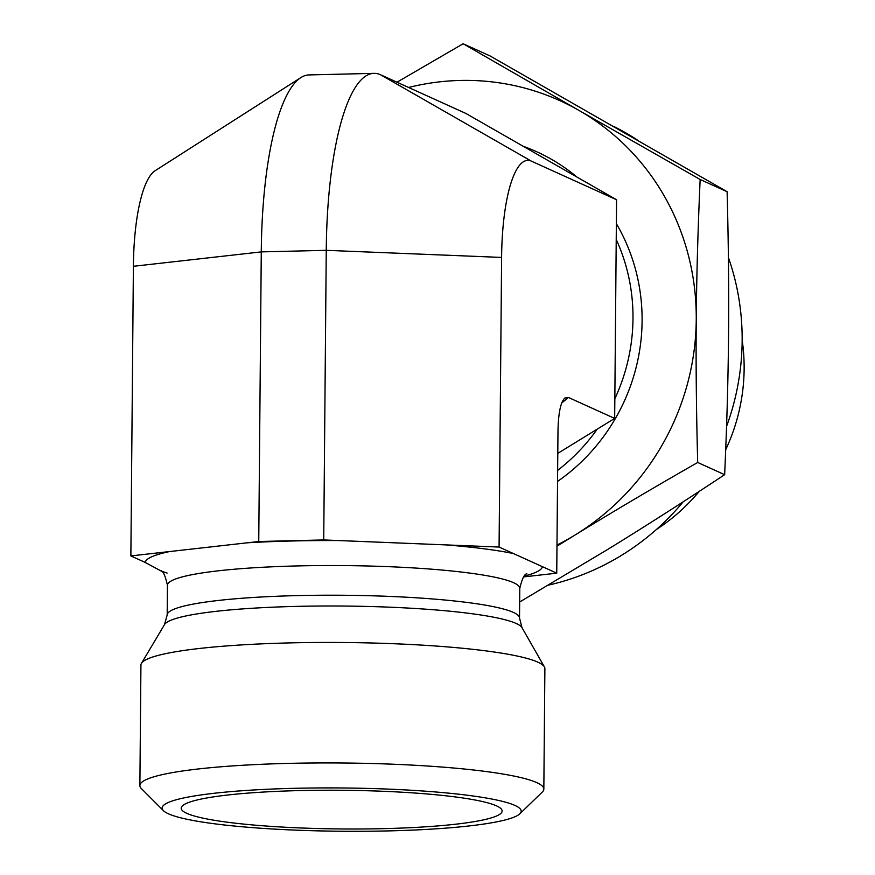 <?xml version="1.0" encoding="UTF-8"?>
<svg xmlns="http://www.w3.org/2000/svg" width="875" height="875" viewBox="0 0 875 875"><rect width="100%" height="100%" fill="white"/><g stroke="black" fill="none" stroke-linecap="round" stroke-linejoin="round"><path stroke-width="1.31" d="M616.23 239.466A186.977 179.091 114.4 0 1 632.997 318.697A186.977 179.091 114.4 0 1 614.83 398.781M597.22 429.133A186.977 179.091 114.4 0 1 557.637 470.389M742.164 340.058A186.977 179.091 114.4 0 1 744.133 369.053A186.977 179.091 114.4 0 1 725.692 449.728M699.223 491.378A186.977 179.091 114.4 0 1 656.316 529.561M557.78 453.381L614.666 418.414L616.569 199.752L465.741 113.367L380.559 74.769L531.387 161.153L616.569 199.752M167.092 573.07L161.919 571.309M160.858 570.894L145.217 562.428L130.867 555.92L258.748 541.516L323.728 539.952L499.078 547.05L556.741 573.169L523.709 576.898M531.387 161.153A110.141 28.733 -91.4 0 0 501.605 257.425L326.255 250.327L261.275 251.891L133.394 266.295L130.867 555.92M133.394 266.295A110.141 28.733 -91.4 0 1 155.127 170.713L300.891 77.58A200.845 52.391 -91.4 0 1 309.006 74.922L373.986 73.358A200.845 52.391 -91.4 0 1 380.559 74.769M614.666 418.414L568.487 397.491L564.834 398.016C560.591 402.172 558.305 413.317 557.977 431.473L556.741 573.169M519.848 813.794L542.314 792.039A201.983 24.347 -179.5 0 0 543.834 789.097A201.983 24.347 -179.5 0 0 536.791 782.633A201.983 24.347 -179.5 0 0 315.295 762.967A201.983 24.347 -179.5 0 0 139.88 785.564A201.983 24.347 -179.5 0 0 141.345 788.539L163.428 810.677A179.539 21.645 0.5 0 1 307.267 788.069A179.539 21.645 0.5 0 1 514.938 805.438A179.539 21.645 0.5 0 1 519.848 813.794A179.539 21.645 0.5 0 1 341.48 831.25A179.539 21.645 0.5 0 1 163.428 810.677M543.834 789.097L544.884 668.609A201.983 24.347 -179.5 0 0 544.403 666.892A201.983 24.347 -179.5 0 0 343.12 642.502A201.983 24.347 -179.5 0 0 141.444 663.381A201.983 24.347 -179.5 0 0 140.93 665.088L139.88 785.564M496.53 805.875A160.464 19.337 0.5 0 1 502.075 810.512A160.464 19.337 0.5 0 1 364.82 828.953A160.464 19.337 0.5 0 1 186.802 813.345A160.464 19.337 0.5 0 1 181.256 807.712A160.464 19.337 0.5 0 1 322.612 790.245A160.464 19.337 0.5 0 1 496.53 805.875M501.605 257.425L499.078 547.05M300.891 77.58A200.845 52.391 -91.4 0 0 261.275 251.891L258.748 541.516M373.986 73.358A200.845 52.391 -91.4 0 0 326.255 250.327L323.728 539.952M616.361 223.694A190.761 182.722 114.4 0 1 642.097 321.081A190.761 182.722 114.4 0 1 557.539 481.447M523.283 146.322A190.761 182.722 114.4 0 1 576.964 177.067M396.977 82.217L463.137 43.75L578.966 110.414A246.87 236.458 -65.6 0 0 408.603 87.478M700.153 179.495C697.911 229.305 696.609 276.062 696.248 319.769A246.87 236.458 -65.6 0 0 578.966 110.414L700.153 179.495L727.114 191.713L490.087 55.956L463.137 43.75M556.981 545.07A246.87 236.458 -65.6 0 0 575.269 534.877L556.97 546.186M697.692 462.47C653.045 487.988 612.237 512.127 575.269 534.877A246.87 236.458 -65.6 0 0 696.248 319.769C695.844 363.464 696.325 411.031 697.692 462.47L724.642 474.688C726.884 425.119 728.186 378.361 728.558 334.414C728.952 290.467 728.47 242.9 727.114 191.713M519.663 602.011L607.578 549.511C644.777 526.652 683.802 501.714 724.642 474.688M548.516 585.102A245.755 235.386 -65.6 0 0 621.731 555.209A245.755 235.386 -65.6 0 0 683.211 501.791M726.545 426.453A245.755 235.386 -65.6 0 0 728.394 257.469M637.12 139.869A245.755 235.386 -65.6 0 0 613.506 126.328M561.739 402.97L568.487 397.491M542.391 566.672A198.625 23.942 0.5 0 1 524.409 576.056M145.217 562.428A198.625 23.942 0.5 0 1 169.52 551.567M160.53 570.686C162.903 570.478 165.211 575.356 167.442 585.288A176.181 21.241 0.5 0 1 258.18 567.514A176.181 21.241 0.5 0 1 519.783 588.361C522.113 578.572 524.497 573.737 526.936 573.88M247.494 542.784A198.625 23.942 0.5 0 1 339.15 540.575M446.075 544.906A198.625 23.942 0.5 0 1 513.439 553.547M519.52 618.034L522.003 627.681A179.189 21.602 0.5 0 0 343.438 606.047A179.189 21.602 0.5 0 0 164.533 624.564L167.18 614.961A176.181 21.241 0.5 0 1 343.536 595.263A176.181 21.241 0.5 0 1 519.52 618.034L519.783 588.361M167.18 614.961L167.442 585.288M164.533 624.564L141.444 663.381M522.003 627.681L544.403 666.892"/></g></svg>
